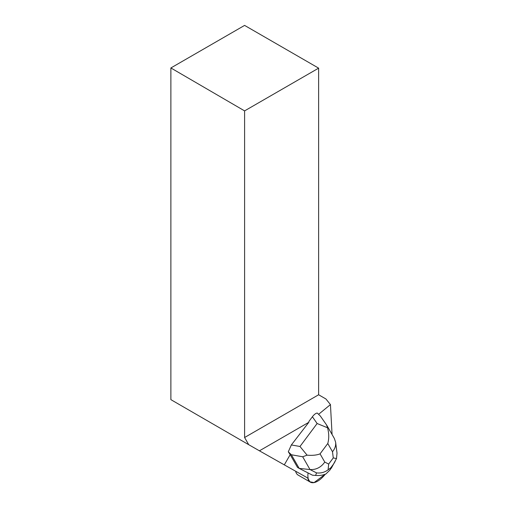 <?xml version="1.0" encoding="UTF-8"?>
<svg xmlns="http://www.w3.org/2000/svg" width="508" height="508" viewBox="0 0 508 508"><rect width="100%" height="100%" fill="white"/><g stroke="black" fill="none" stroke-linecap="round" stroke-linejoin="round"><path stroke-width="0.76" d="M325.266 474.231A21.025 9.481 -60 0 1 310.331 482.13A21.025 9.481 -60 0 1 307.759 478.028L309.823 481.781L314.058 482.6L325.266 474.231M295.618 471.214A21.025 9.481 120 0 0 298.145 475.088L310.331 482.13M290.195 454.654L297.529 467.436L299.193 468.395L291.37 454.762L288.303 451.803L290.195 454.654L284.302 464.864L308.14 478.244A21.025 9.481 -60 0 1 308.07 472.935M332.067 434.48L330.448 404.584L325.92 398.977L318.63 394.767L318.63 68.148L244.596 110.89L170.879 67.958L244.596 25.4L318.63 68.148M318.675 414.242L330.448 404.584M288.303 451.803L291.351 444.951L308.832 422.294L259.436 450.818L284.302 464.864M244.596 110.89L244.596 437.515L318.63 394.767M308.832 422.294L308.902 421.437L312.401 416.75C314.154 414.471 315.766 413.233 317.246 413.036L320.313 415.995M244.596 437.515L248.71 444.684L259.436 450.818M170.879 67.958L170.879 399.644L248.71 444.684M330.791 467.779L330.022 469.944L325.933 473.958C322.942 475.234 319.507 475.729 315.62 475.45L312.483 475.196L299.193 468.395L310.007 469.551L302.679 456.768L307.092 455.162C312.407 455.619 316.725 455.187 320.059 453.854L324.771 462.077C320.98 467.398 316.059 469.887 310.007 469.551L316.528 472.885C320.77 473.392 324.625 472.376 328.092 469.83L328.676 464.071L333.273 457.905L336.486 458.584L333.527 464.109L330.791 467.779L328.092 469.83M330.022 469.944L335.09 461.524M326.879 425.437L334.366 438.493L335.636 442.271C335.998 445.637 334.95 448.786 332.492 451.733L327.774 443.516C329.127 438.575 329.051 433.324 327.539 427.774L317.125 423.52L312.401 416.75M291.351 444.951L299.98 446.481L307.092 455.162M327.539 427.774L326.498 424.866M337.02 453.193L336.486 458.584M299.98 446.481L317.125 423.52M324.771 462.077L328.676 464.071M333.273 457.905L332.492 451.733M327.774 443.516L320.059 453.854M302.679 456.768L291.37 454.762M315.62 475.45L316.528 472.885M331.286 468.249L333.496 464.153M320.211 415.836L326.65 425.069M337.014 453.123L335.636 442.271"/></g></svg>
